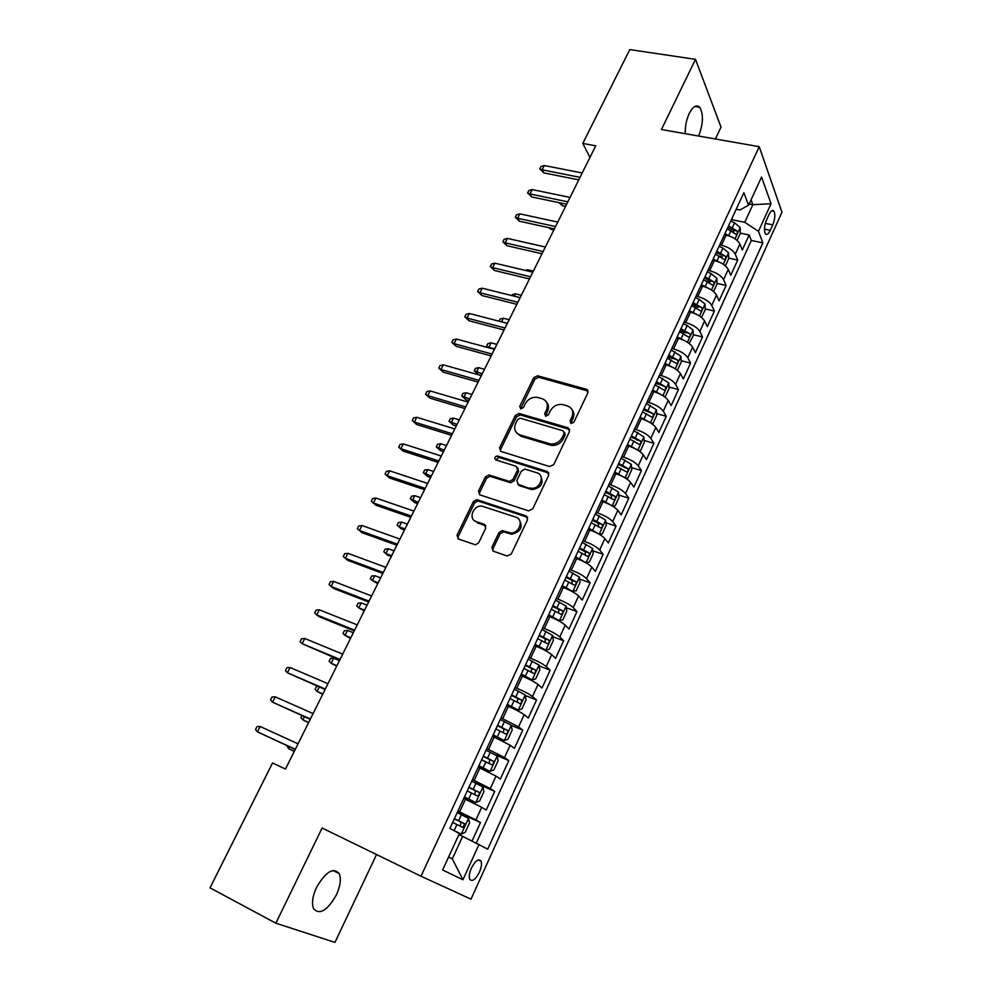 <?xml version="1.0" encoding="UTF-8"?>
<svg xmlns="http://www.w3.org/2000/svg" width="992" height="992" viewBox="0 0 992 992"><rect width="100%" height="100%" fill="white"/><g stroke="black" fill="none" stroke-linecap="round" stroke-linejoin="round"><path stroke-width="1.49" d="M571.057 423.547L573.909 422.158L587.872 392.782L586.408 389.273L537.627 375.77L533.721 377.729L519.734 406.422L520.825 408.915L523.466 407.514L525.276 403.769C528.166 398.871 532.258 396.738 537.54 397.408L542.066 398.672C547.038 400.681 548.502 404.426 546.468 409.894L544.658 413.664L545.786 416.181L548.452 414.768L550.262 410.986C553.152 406.038 557.281 403.893 562.65 404.562L567.288 405.864C572.359 407.91 573.884 411.692 571.863 417.223L570.053 421.03L571.057 423.547M336.35 894.945C340.38 885.992 341.36 878.887 339.252 873.63C333.324 867.082 325.773 871.646 316.584 887.319C312.517 896.284 311.513 903.402 313.559 908.684C319.684 915.269 327.286 910.681 336.35 894.945M698.604 136.04C703.278 123.913 703.663 114.34 699.769 107.297C696.52 104.272 693.024 106.305 689.279 113.41C686.352 119.858 685.013 126.629 685.286 133.709M479.396 872.216C481.418 867.492 481.976 863.809 481.058 861.192C478.64 858.291 475.404 860.61 471.374 868.149C469.34 872.873 468.77 876.556 469.675 879.185C472.142 882.086 475.391 879.768 479.396 872.216M491.883 547.299L493.222 551.155L507.11 556.004L511.264 554.032L527.57 519.721L526.169 515.927L476.693 499.621L473.333 501.692L457.014 535.172L458.279 538.966L475.515 544.819L478.714 542.723L485.72 528.19L484.406 524.408L476.272 521.643C467.976 519.275 473.01 505.151 481.777 506.081L515.79 517.142C524.148 519.436 519.622 533.584 510.669 532.964L502.175 530.584L498.889 532.692L491.883 547.299L493.086 548.539L492.974 551.056M715.393 138.992L721.023 127.088L695.504 59.346L661.416 129.518L759.215 146.68L420.98 876.209L322.115 828.01L275.863 923.192L210.019 887.84L272.54 762.972L285.473 769.06L595.721 145.836L582.788 143.431L589.967 157.406M695.504 59.346L629.784 49.6L582.788 143.431M549.667 466.538L553.772 464.566L569.52 431.421L568.081 427.825L519.076 413.466L515.332 415.474L499.559 447.851L500.873 451.434L549.667 466.538M548.725 475.193L532.704 508.908L528.575 510.88L479.756 494.822L478.466 491.139L485.361 477.003L488.833 474.945L509.528 481.442L513.013 479.372L517.551 469.948L516.2 466.302L495.826 459.916C494.066 458.093 494.586 456.779 497.401 455.96L547.311 471.498L548.725 475.193M472.056 840.968L480.475 822.566L457.461 812.076M457.932 811.059L475.937 819.913L481.703 807.314L486.192 810.055L494.723 791.393L471.708 781.25L482.893 786.916L483.922 791.604L479.632 800.953L475.813 802.516L482.93 787.04M472.452 779.662L490.308 788.541L496.012 776.091L500.377 779.03L508.809 760.579L495.454 754.875M486.799 748.613L504.531 757.528L510.173 745.215L514.402 748.352L522.747 730.112L511.264 725.363M500.997 717.923L518.58 726.863L524.16 714.699L528.277 718.022L536.523 699.98L525.276 695.491M515.034 687.58L516.758 688.262C523.838 691.201 529.071 693.966 532.481 696.545L537.986 684.517L541.992 688.026L550.151 670.195L539.115 665.93M528.897 657.572L530.633 658.242C537.701 661.094 542.897 663.871 546.22 666.574L551.676 654.67L555.557 658.366L563.617 640.733L552.792 636.69M542.624 627.899L544.348 628.544C551.403 631.334 556.549 634.124 559.798 636.926L565.192 625.171L568.974 629.04L576.947 611.593L566.308 607.761M556.19 598.56L557.913 599.18C564.956 601.896 570.065 604.698 573.24 607.612L578.572 595.981L582.242 600.036L590.128 582.775L579.663 579.13M569.606 569.544L571.33 570.152C578.361 572.781 583.432 575.608 586.532 578.634L591.802 567.126L595.361 571.342L603.161 554.28L592.856 550.808M582.874 540.851L584.598 541.434C591.616 543.988 596.638 546.828 599.664 549.952L604.884 538.582L608.332 542.959L616.057 526.082L605.901 522.796M595.994 512.467L597.73 513.025C604.736 515.518 609.708 518.37 612.672 521.594L617.83 510.347L621.178 514.885L628.804 498.195L618.81 495.07M608.976 484.394L610.7 484.939C617.694 487.345 622.641 490.222 625.53 493.545L630.627 482.41L633.876 487.122L641.427 470.592L631.569 467.629M621.823 456.63L623.546 457.138C630.528 459.494 635.426 462.371 638.24 465.806L643.3 454.782L646.437 459.643L653.914 443.3L644.18 440.485M634.52 429.164L636.244 429.648C643.213 431.929 648.074 434.831 650.826 438.352L655.824 427.453L658.874 432.462L666.264 416.293L656.654 413.614M647.094 401.983L648.805 402.454C655.774 404.674 660.585 407.576 663.276 411.196L668.224 400.408L671.162 405.567L678.478 389.571L668.992 387.029M655.65 383.458L658.651 384.264M659.519 375.1L661.242 375.546C668.186 377.692 672.973 380.618 675.589 384.326L680.487 373.662L683.339 378.956L690.581 363.122L681.206 360.716M667.765 357.256L672.836 358.571M671.82 348.49L673.543 348.936C680.475 351.007 685.224 353.946 687.778 357.74L692.614 347.188L695.38 352.631L702.547 336.958L693.272 334.676M679.756 331.34L685.943 332.866M683.996 322.177L685.708 322.586C692.627 324.607 697.339 327.558 699.831 331.427L704.618 320.986L707.296 326.566L714.389 311.066L705.225 308.896M691.672 305.697L698.318 307.272M696.037 296.124L697.748 296.521C704.667 298.48 709.33 301.444 711.772 305.4L716.509 295.07L719.088 300.787L726.107 285.436L717.042 283.39M705.882 280.86L710.359 281.877M707.953 270.357L709.664 270.729C716.571 272.626 721.196 275.602 723.577 279.645L728.264 269.415L730.757 275.268L737.701 260.078L735.258 254.15C732.939 250.021 728.351 247.045 721.469 245.21L719.746 244.838M719.708 256.184L722.164 256.705M728.736 258.131L737.701 260.078M481.703 807.314L463.76 798.461M496.012 776.091L478.206 767.2M510.173 745.215L492.503 736.287M524.16 714.699C520.701 712.182 515.443 709.429 508.363 706.44L506.627 705.746M537.986 684.517C534.614 681.888 529.393 679.123 522.325 676.209L520.602 675.527M551.676 654.67C548.378 651.93 543.194 649.152 536.139 646.325L534.403 645.668M565.192 625.171C561.98 622.319 556.847 619.516 549.791 616.764L548.068 616.131M578.572 595.981C575.434 593.03 570.338 590.203 563.307 587.524L561.571 586.917M591.802 567.126C588.727 564.064 583.68 561.224 576.662 558.62L574.926 558.037M604.884 538.582C601.884 535.407 596.886 532.555 589.868 530.026L588.144 529.468M617.83 510.347C614.904 507.073 609.931 504.209 602.938 501.754L601.202 501.208M630.627 482.41C627.775 479.049 622.852 476.172 615.858 473.779L614.135 473.258M643.3 454.782C640.497 451.323 635.624 448.434 628.643 446.115L626.919 445.606M655.824 427.453C653.096 423.894 648.247 420.992 641.291 418.736L639.567 418.252M668.224 400.408C665.558 396.763 660.746 393.849 653.802 391.666L652.079 391.195M680.487 373.662C677.883 369.917 673.122 366.99 666.178 364.87L664.454 364.424M692.614 347.188C690.085 343.356 685.348 340.417 678.429 338.359L676.705 337.937M704.618 320.986C702.15 317.08 697.463 314.129 690.544 312.133L688.832 311.724M716.509 295.07C714.091 291.065 709.441 288.102 702.534 286.18L700.823 285.783M728.264 269.415C725.908 265.335 721.296 262.359 714.401 260.487L712.69 260.115M769.023 214.52L766.531 220.013C764.262 225.841 763.865 230.417 765.316 233.715C766.742 235.29 768.403 234.162 770.3 230.318L772.768 224.874C775.025 219.046 775.422 214.47 773.958 211.16C772.557 209.61 770.908 210.726 769.023 214.52M759.215 146.68L781.981 212.214L471.002 899.161L420.98 876.209M448.62 856.976L452.315 858.861L462.656 836.355L487.717 849.164L762.848 242.866L758.471 231.31L744.756 222.307L731.426 219.604M479.049 844.39L462.929 879.768L442.63 869.972L459.383 833.59L449.909 828.394L743.864 192.708L748.588 205.208L761.558 177.035L771.044 203.72L758.471 231.31M476.321 843.051L751.328 240.461L749.183 234.968L742.314 250.009L739.896 244.02C737.614 239.866 733.026 236.89 726.144 235.067L724.433 234.72M723.577 279.645L726.107 285.436M711.772 305.4L714.389 311.066M699.831 331.427L702.547 336.958M687.778 357.74L690.581 363.122M675.589 384.326L678.478 389.571M663.276 411.196L666.264 416.293M650.826 438.352L653.914 443.3M638.24 465.806L641.427 470.592M625.53 493.545L628.804 498.195M612.672 521.594L616.057 526.082M599.664 549.952L603.161 554.28M586.532 578.634L590.128 582.775M573.24 607.612L576.947 611.593M559.798 636.926L563.617 640.733M546.22 666.574L550.151 670.195M532.481 696.545L536.523 699.98M518.58 726.863L522.747 730.112M504.531 757.528L508.809 760.579M490.308 788.541L494.723 791.393M475.937 819.913L480.475 822.566M462.656 836.355L458.912 834.619M744.756 222.307L752.854 204.699L751.043 199.876M749.158 203.968L752.854 204.699L771.044 203.72M736.225 209.225L739.958 209.969L748.588 205.208M275.863 923.192L334.936 942.4L376.538 854.546M732.753 231.57L733.795 231.793M740.305 233.132L749.183 234.968M751.328 240.461L762.848 242.866M496.248 456.134L498.356 456.791M462.929 879.768L452.315 858.861M570.871 423.472L572.892 418.674C574.405 415.177 574.095 412.126 571.95 409.547M546.555 402.182C548.762 404.736 549.084 407.799 547.534 411.345L545.513 416.107M588.12 391.084L538.693 377.27L534.787 379.229L520.626 408.853M569.743 429.536L520.18 414.904L516.448 416.913L500.712 449.227L500.489 451.273M564.188 433.343L563.183 430.826L520.205 418.165L517.588 419.579L515.666 423.547C513.583 429.003 515.009 432.797 519.944 434.893L550.399 443.97C555.594 444.354 559.55 442.172 562.266 437.398L564.188 433.343L565.229 434.781L564.398 432.314M516.832 433.095L521.06 436.306L519.944 434.893M565.229 434.781L563.32 438.824C560.604 443.585 556.661 445.768 551.465 445.383L521.06 436.306M517.75 467.84L518.68 471.312L514.154 480.723L510.669 482.782L490.011 476.284L486.539 478.342L479.669 492.454L479.483 494.723M548.923 473.097L498.877 457.399L495.864 459.928M529.579 487.928L531.204 488.25C540.305 489.465 545.501 475.007 536.821 472.762L524.904 469.08L521.346 471.15L516.807 480.587L518.171 484.282L532.32 489.589C541.421 487.667 544.137 483.005 540.466 475.59M517.762 484.108L519.3 485.621L518.171 484.282M530.695 489.267L519.3 485.621M519.176 519.684C523.255 526.926 520.812 531.774 511.835 534.229L503.353 531.848L500.08 533.944L493.086 548.539M474.362 520.626L476.272 521.643M485.869 525.785L477.487 522.92M527.719 517.39L477.896 500.923L474.536 502.994L458.267 536.424L458.13 538.904M737.081 240.399L740.305 233.368L740.144 227.54L734.576 222.828L730.744 221.08M730.943 236.617L724.916 233.678M727.136 228.879L735.878 234.174C737.217 234.211 737.626 233.145 737.106 230.987L728.525 225.854M727.768 227.503L733.138 230.169L737.106 230.987M560.939 203.062L562.514 205.84L565.527 206.485M562.514 205.84L558.93 202.641M580.022 177.357L542.128 169.83L543.864 172.906L539.784 168.925L542.128 169.83L544.31 165.528L582.205 172.98M543.864 172.906L578.77 179.874M539.784 168.925L541 166.532L544.31 165.528M725.4 265.844L728.748 258.552L728.537 252.762L722.92 248.087L719.064 246.326M719.56 262.223L713.174 259.061M715.418 254.212L724.197 259.47C725.574 259.52 725.995 258.453 725.462 256.283L716.832 251.162M716.1 252.737L725.462 256.283M550.064 227.937L550.845 229.264L553.858 229.921M550.845 229.264L548.65 227.627M713.583 291.561L717.067 283.985L716.819 278.244L711.14 273.618L707.271 271.845M708.077 288.114L701.319 284.704M703.588 279.806L712.405 285.039C713.818 285.101 714.252 284.034 713.707 281.84L705.014 276.718M704.308 278.244L713.707 281.84M701.505 317.415L705.262 309.69L704.977 303.986L699.236 299.41L695.342 297.625M696.458 314.278L689.341 310.62M691.622 305.672L700.488 310.88C701.927 310.942 702.373 309.876 701.828 307.669L693.061 302.548M692.391 304.023L701.828 307.669M525.09 270.37L527.558 269.737L533.349 271.114M527.558 269.737L527.012 270.828M689.118 343.418L693.334 335.668L693.011 330.014L687.208 325.475L683.302 323.677M684.728 340.727L677.226 336.809M679.532 331.812L688.436 336.982C689.924 337.057 690.382 335.99 689.812 333.758L680.996 328.662M680.351 330.063L689.812 333.758M511.822 295.579L512.294 294.649L515.518 293.868L521.308 295.294M515.518 293.868L514.34 296.211M567.846 201.835L529.926 193.924L531.712 196.937L527.595 192.956L529.926 193.924L532.134 189.571L570.04 197.408M531.712 196.937L566.63 204.253M527.595 192.956L528.823 190.538L532.134 189.571M555.532 226.56L517.601 218.252L519.436 221.216L515.294 217.236L517.601 218.252L519.833 213.85L557.764 222.084M519.436 221.216L554.379 228.892M515.294 217.236L516.522 214.793L519.833 213.85M543.108 251.534L505.164 242.829L507.036 245.731L502.857 241.75L505.164 242.829L507.408 238.39L545.352 247.02M507.036 245.731L541.992 253.778M502.857 241.75L504.11 239.283L507.408 238.39M530.546 276.768L492.59 267.654L494.512 270.494L490.296 266.513L492.59 267.654L494.859 263.165L532.816 272.205M494.512 270.494L529.468 278.913M490.296 266.513L491.561 264.033L494.859 263.165M676.618 369.731L677.635 369.83L681.281 361.906L680.921 356.302L671.125 350.002M672.886 367.474L664.987 363.27M667.318 358.224L676.271 363.37C677.784 363.456 678.255 362.378 677.672 360.133L668.794 355.037M668.174 356.376L677.672 360.133M499.026 321.197L500.142 318.965L503.353 318.221L509.156 319.722M503.353 318.221L501.543 321.854M517.849 302.262L479.88 292.739L481.852 295.504L477.611 291.536L479.88 292.739L482.174 288.201L520.143 297.65M481.852 295.504L516.832 304.308M477.611 291.536L478.888 289.019L482.174 288.201M664.008 396.354L665.409 396.44L669.092 388.43L668.707 382.875L658.824 376.613M660.908 394.506L652.624 390.017M654.98 384.921L663.958 390.03C665.52 390.129 666.004 389.05 665.409 386.781L656.468 381.697M655.873 382.974L665.409 386.781M487.89 347.572L486.626 345.997L487.866 343.53L491.077 342.823L488.858 347.274L494.661 348.849M486.626 345.997L489.378 347.969M491.077 342.823L496.88 344.385M505.027 328.017L467.046 318.072L469.08 320.776L464.802 316.808L467.046 318.072L469.365 313.484L507.346 323.355M469.08 320.776L504.048 329.976M464.802 316.808L466.079 314.278L469.365 313.484M651.273 423.299L653.058 423.336L656.778 415.239L656.357 409.733L646.387 403.508M648.805 421.823L640.113 417.062M642.506 411.903L651.521 416.975C653.12 417.086 653.616 416.008 653.021 413.726L644.006 408.642M643.448 409.857L653.021 413.726M478.367 374.641L474.226 370.834L475.466 368.342L478.677 367.672L476.433 372.161L478.367 374.641L481.393 375.497M474.226 370.834L482.236 373.798M478.677 367.672L484.48 369.297M587.847 390.352L587.165 389.62M492.069 354.045L454.088 343.666L456.159 346.307L451.844 342.352L454.088 343.666L456.432 339.041L494.413 349.345M456.159 346.307L491.152 355.905M451.844 342.352L453.146 339.785L456.432 339.041M638.439 450.554L640.584 450.517L644.341 442.333L643.87 436.877L633.814 430.689M636.579 449.45L627.477 444.391M629.895 439.171L638.972 444.242C640.584 444.329 641.092 443.238 640.51 440.969L631.408 435.885M630.875 437.038L640.51 440.969M465.868 399.714L461.689 395.907L462.942 393.39L466.153 392.758L463.884 397.308L465.868 399.714L468.894 400.607M461.689 395.907L469.687 399.007M466.153 392.758L471.956 394.444M478.975 380.345L440.994 369.532L443.114 372.112L438.762 368.144L440.994 369.532L443.362 364.858L481.343 375.596M443.114 372.112L478.107 382.094M438.762 368.144L440.076 365.552L443.362 364.858M625.468 478.119L627.961 477.983L631.768 469.712L631.247 464.318L621.116 458.168M624.204 477.375L614.705 472.006M615.524 473.68L614.222 473.072M617.148 466.736L626.299 471.795C627.911 471.87 628.432 470.778 627.862 468.509L618.686 463.413M618.177 464.492L627.862 468.509M453.245 425.035L449.029 421.24L450.306 418.698L453.505 418.103L451.211 422.691L453.245 425.035L456.27 425.965M449.029 421.24L457.014 424.464M453.505 418.103L459.308 419.864M465.744 406.931L427.75 395.659L429.933 398.164L425.556 394.221L427.75 395.659L430.144 390.935L468.137 402.12M429.933 398.164L464.926 408.58M425.556 394.221L426.882 391.592L430.144 390.935M612.386 506.007L615.214 505.759L619.045 497.389L618.5 492.057L608.27 485.931M611.68 505.598L601.797 499.931M603.496 501.94L601.338 500.923M604.252 494.611L613.478 499.658C615.102 499.708 615.635 498.604 615.09 496.36L605.814 491.251M605.343 492.255L611.134 495.12L611.456 497.786M440.485 450.628L436.244 446.834L437.522 444.255L440.721 443.709L438.402 448.347L440.485 450.628L443.511 451.583M436.244 446.834L444.205 450.182M440.721 443.709L446.524 445.532M452.364 433.789L414.383 422.059L416.615 424.502L412.188 420.558L414.383 422.059L416.801 417.297L454.782 428.928M416.615 424.502L451.608 435.327M412.188 420.558L413.54 417.905L416.801 417.297M605.616 520.23L599.18 534.217L602.318 533.832L606.199 525.376L605.604 520.093L595.287 514.017M599.007 534.118L588.74 528.166M591.79 530.72L588.318 529.083M591.232 522.784L600.52 527.818C602.144 527.856 602.702 526.752 602.169 524.508L592.807 519.386M592.36 520.329L598.226 523.23L598.498 525.909M427.602 476.47L423.324 472.676L424.626 470.084L427.812 469.576L425.469 474.25L427.602 476.47L430.627 477.462M423.324 472.676L431.284 476.16M427.812 469.576L433.616 471.46M438.848 460.945L400.867 448.744L403.149 451.112L398.697 447.169L400.867 448.744L403.31 443.92L441.304 456.035M403.149 451.112L438.142 462.371M398.697 447.169L400.049 444.503L403.31 443.92M585.491 562.563L589.285 562.204L593.204 553.66L592.571 548.44L582.155 542.401M580.357 560.046L575.149 557.554M585.999 562.737L575.546 556.71M578.063 551.267L587.413 556.289C589.05 556.301 589.62 555.198 589.112 552.966L579.65 547.832M579.241 548.7L585.168 551.639L585.379 554.354M414.594 502.572L410.279 498.79L411.593 496.161L414.768 495.702L412.412 500.427L414.594 502.572L417.62 503.601M410.279 498.79L418.215 502.398M414.768 495.702L420.571 497.662M425.196 488.386L387.215 475.714L389.546 478.008L385.057 474.064L387.215 475.714L389.682 470.84L427.664 483.426M389.546 478.008L424.539 489.701M385.057 474.064L386.434 471.361L389.682 470.84M571.256 591.021L576.104 590.897L580.072 582.267L579.39 577.096L568.887 571.107M568.156 589.508L561.844 586.346M572.744 591.554L562.191 585.578M564.746 580.06L574.17 585.082C575.806 585.069 576.389 583.953 575.906 581.734L566.345 576.588M565.986 577.381L571.975 580.37L572.124 583.11M401.45 528.947L397.098 525.165L398.424 522.511L401.599 522.09L399.206 526.876L401.45 528.947L404.476 530.013M397.098 525.165L399.206 526.876L405.009 528.922M401.599 522.09L407.402 524.123M411.382 516.113L373.414 502.969L375.807 505.188L371.281 501.245L373.414 502.969L375.906 498.034L413.887 511.103M375.807 505.188L410.787 517.316M371.281 501.245L372.657 498.517L375.906 498.034M556.438 619.628L559.339 620.682L562.774 619.913L566.792 611.171L566.06 606.075L555.47 600.123M555.508 619.182L548.378 615.449M559.339 620.682L548.7 614.755M551.279 609.187L560.765 614.184C562.427 614.147 563.022 613.031 562.551 610.824L552.904 605.678M552.569 606.397L558.645 609.41L558.719 612.188M388.17 555.582L383.78 551.812L385.119 549.134L388.281 548.762L385.876 553.586L391.183 556.698M383.78 551.812L385.876 553.586L391.679 555.706M388.281 548.762L394.084 550.858M397.432 544.162L359.464 530.509L361.919 532.654L357.343 528.724L359.464 530.509L361.981 525.524L399.95 539.09M361.919 532.654L396.887 545.24M357.343 528.724L358.744 525.958L361.981 525.524M534.775 644.874L545.798 650.157L549.308 649.239L553.362 640.41L552.581 635.376L541.892 629.461M545.798 650.157L535.06 644.267M537.664 638.625L547.224 643.622C548.886 643.56 549.494 642.444 549.047 640.249L539.301 635.078M539.003 635.723L545.154 638.786L545.166 641.601M378.2 582.775L372.397 580.58L370.326 578.745L371.678 576.03L374.84 575.707L372.397 580.58L377.766 583.656M374.84 575.707L380.643 577.877M347.907 553.313L344.683 553.697L343.269 556.487L345.365 558.347L347.907 553.313L385.863 567.374M383.321 572.508L345.365 558.347L347.87 560.418L382.838 573.463M521.011 674.647L532.096 679.942L535.68 678.912L539.784 669.972L538.966 665.012L528.178 659.147M532.096 679.942L521.259 674.101M523.888 668.41L533.535 673.382C535.196 673.308 535.829 672.167 535.395 669.984L525.549 664.814M525.289 665.384L531.501 668.484L531.452 671.336M364.585 610.117L358.794 607.86L356.736 605.951L358.1 603.21L361.249 602.925L358.794 607.86L364.213 610.886M361.249 602.925L367.052 605.182M333.684 581.399L330.472 581.734L329.034 584.561L331.105 586.483L333.684 581.399L371.628 595.981M369.049 601.152L331.105 586.483L333.684 588.479L368.627 601.995M507.086 704.742L518.233 710.074L521.904 708.908L526.058 699.868L525.177 694.97L514.302 689.155M518.233 710.074L507.296 704.283M509.962 698.529L519.684 703.489C521.358 703.378 521.99 702.237 521.594 700.067L511.649 694.896M511.426 695.367L517.712 698.517L517.588 701.406M350.833 637.757L345.03 635.413L342.996 633.442L344.373 630.676L347.522 630.428L345.03 635.413L350.511 638.414M347.522 630.428L353.313 632.76M319.3 609.795L316.101 610.08L314.65 612.932L316.696 614.928L319.3 609.795L357.232 624.886M354.628 630.131L316.696 614.928L319.337 616.838L354.268 630.85M493.012 735.184L504.221 740.553L507.978 739.238L512.17 730.1L511.252 725.276L500.266 719.498M504.221 740.553L493.185 734.812M495.876 728.984L505.672 733.931C507.358 733.795 508.003 732.654 507.619 730.496L497.575 725.313M497.401 725.71L503.75 728.884L503.552 731.823M336.92 665.694L331.13 663.264L329.108 661.218L330.51 658.428L333.647 658.229L331.13 663.264L336.66 666.227M333.647 658.229L339.438 660.647M304.767 638.488L301.568 638.724L300.105 641.613L302.138 643.684L304.767 638.488L342.686 654.125M340.045 659.42L302.138 643.684L339.748 660.015M478.776 765.973L490.048 771.379L493.88 769.916L498.133 760.678L497.153 755.916L486.068 750.2M490.048 771.379L478.913 765.688M481.641 759.785L491.499 764.72C493.198 764.559 493.867 763.418 493.495 761.261L483.352 756.078M483.216 756.388L489.639 759.599L489.341 762.6M319.275 687.01L317.08 691.412L322.66 694.338M317.874 686.402L316.498 686.464L315.084 689.291L317.08 691.412L322.871 693.916M290.073 667.504L286.886 667.69L285.411 670.604L287.407 672.762L290.073 667.504L327.968 683.686M325.302 689.043L287.407 672.762L325.066 689.502M464.467 796.911L475.714 802.553L464.38 797.109M467.232 790.946L477.164 795.869C478.876 795.683 479.558 794.53 479.21 792.385L468.968 787.189M468.856 787.412L475.354 790.674L474.97 793.736M304.432 716.745L302.882 719.857L308.524 722.734M301.928 715.629L300.911 717.662L302.882 719.857L308.673 722.449M275.218 696.843L272.044 696.967L270.543 699.918L272.527 702.162L275.218 696.843L313.088 713.583M310.384 719.002L272.527 702.162L310.223 719.324M453.852 830.552L461.206 834.086L465.211 832.338L469.551 822.889L468.472 818.276L457.188 812.659M461.206 834.086L451.955 829.51M452.65 822.48L462.669 827.378L464.752 823.868L454.41 818.673M454.348 818.809L460.908 822.108L460.4 825.257M289.428 746.815L288.536 748.613L294.227 751.452M286.911 745.662L288.536 748.613L294.314 751.279M260.189 726.504L257.027 726.578L255.514 729.554L257.474 731.873L260.189 726.504L298.034 743.814M295.306 749.282L257.474 731.873L295.219 749.481M459.656 811.853L465.484 799.23M474.188 780.419L479.942 767.944M488.535 749.344L494.239 737.019M502.733 718.63L508.363 706.44M516.758 688.262L522.325 676.209M530.633 658.242L536.139 646.325M544.348 628.544L549.791 616.764M557.913 599.18L563.307 587.524M571.33 570.152L576.662 558.62M584.598 541.434L589.868 530.026M597.73 513.025L602.938 501.754M610.7 484.939L615.858 473.779M623.546 457.138L628.643 446.115M636.244 429.648L641.291 418.736M648.805 402.454L653.802 391.666M661.242 375.546L666.178 364.87M673.543 348.936L678.429 338.359M685.708 322.586L690.544 312.133M697.748 296.521L702.534 286.18M709.664 270.729L714.401 260.487M721.469 245.21L726.144 235.067M735.258 254.15L739.896 244.02M765.328 223.374L772.768 224.874M764.435 229.127L770.3 230.318M572.892 418.674L571.863 417.223M545.724 415.115L544.658 413.664M547.534 411.345L546.468 409.894M520.85 407.873L519.734 406.422M534.787 379.229L533.721 377.729M538.755 377.282L537.676 375.782M587.413 390.774L586.408 389.273M571.082 422.48L570.053 421.03M500.712 449.227L499.559 447.851M516.448 416.913L515.332 415.474M520.428 414.966L519.312 413.528M569.11 429.263L568.081 427.825M550.275 445.11L549.208 443.709M563.32 438.824L562.266 437.398M479.669 492.454L478.466 491.139M486.539 478.342L485.361 477.003M490.556 476.396L489.378 475.056M510.099 482.67L508.946 481.331M514.154 480.723L513.013 479.372M518.68 471.312L517.551 469.948M498.877 457.399L497.711 456.035M548.39 472.862L547.311 471.498M500.08 533.944L498.889 532.692M504.184 531.997L503.006 530.732M509.59 533.832L508.412 532.568M485.609 525.673L484.406 524.408M458.267 536.424L457.014 535.172M474.536 502.994L473.333 501.692M478.566 501.059L477.363 499.757M527.31 517.216L526.169 515.927M735.022 238.824L740.144 227.689M732.369 227.602L734.576 222.828M728.76 235.426L730.968 230.628M723.317 264.281L728.55 252.898M720.688 252.923L722.92 248.087M717.042 260.822L719.274 255.973M711.487 290.011L716.832 278.38M708.883 278.492L711.14 273.618M705.2 286.477L707.457 281.579M699.534 316.002L704.99 304.135M696.954 304.333L699.236 299.41M693.234 312.406L695.516 307.458M687.456 342.265L693.024 330.15M684.902 330.448L687.208 325.475M681.144 338.607L683.451 333.61M675.242 368.813L680.934 356.45M672.725 356.847L675.056 351.813M668.93 365.081L671.262 360.034M662.904 395.647L668.72 383.024M660.412 383.52L662.768 378.436M656.58 391.852L658.936 386.744M650.442 422.766L656.369 409.87M647.974 410.477L650.355 405.331M644.093 418.897L646.474 413.738M637.831 450.182L643.882 437.013M635.401 437.732L637.806 432.537M631.47 446.239L633.888 441.018M636.492 439.791L640.485 440.956M625.084 477.884L631.259 464.454M622.691 465.273L625.121 460.028M618.723 473.878L621.153 468.608M623.832 467.269L627.824 468.472M612.2 505.895L618.512 492.193M609.844 493.123L612.287 487.816M605.827 501.816L608.294 496.484M611.022 495.045L615.015 496.298M596.849 521.271L599.329 515.902M592.794 530.063L595.287 524.669M598.077 523.119L602.082 524.421M586.074 562.724L592.584 548.576M583.718 549.742L586.222 544.31M579.613 558.62L582.13 553.176M584.982 551.502L588.988 552.854M572.83 591.53L579.402 577.232M570.437 578.51L572.967 573.016M566.296 587.5L568.838 581.982M571.752 580.208L575.757 581.61M559.426 620.67L566.085 606.211M557.008 607.612L559.575 602.057M552.817 616.689L555.396 611.122M558.372 609.224L562.39 610.675M545.885 650.132L552.606 635.5M543.43 637.025L546.022 631.408M539.189 646.214L541.793 640.584M544.844 638.563L548.861 640.076M532.183 679.917L538.978 665.136M529.703 666.785L532.32 661.106M525.413 676.073L528.042 670.381M531.166 668.236L535.184 669.798M518.332 710.049L525.202 695.094M515.815 696.868L518.469 691.126M511.488 706.267L514.141 700.501M517.34 698.244L521.346 699.856M504.32 740.516L511.277 725.388M501.778 727.31L504.457 721.494M497.389 736.808L500.08 730.98M503.341 728.587L507.358 730.261M490.147 771.342L497.178 756.04M487.568 758.086L490.284 752.209M483.141 767.696L485.857 761.806M489.192 759.277L493.21 761.013M473.209 789.223L475.949 783.271M468.72 798.944L471.473 792.98M474.883 790.326L478.9 792.112M461.305 834.049L468.509 818.388M458.676 820.719L461.441 814.705M454.138 830.552L456.915 824.526M460.4 821.736L464.417 823.571M332.965 870.468L339.252 873.63M694.784 106.479L699.769 107.297M478.342 859.915L481.058 861.192M771.801 210.738L773.958 211.16M538.693 377.27L537.627 375.77M520.18 414.904L519.076 413.466M551.465 445.383L550.399 443.97M490.011 476.284L488.833 474.945M510.669 482.782L509.528 481.442M498.554 457.337L497.401 455.96M532.32 489.589L531.204 488.25M503.353 531.848L502.175 530.584M511.835 534.229L510.669 532.964M477.896 500.923L476.693 499.621M611.134 495.12L615.09 496.36M598.226 523.23L602.169 524.508M585.181 551.639L589.112 552.966M571.987 580.37L575.906 581.734M558.645 609.41L562.551 610.824M545.154 638.786L549.047 640.249M531.501 668.484L535.395 669.984M517.712 698.517L521.594 700.067M503.75 728.884L507.619 730.496M489.639 759.599L493.495 761.261M475.354 790.674L479.21 792.385M460.908 822.095L464.752 823.868"/></g></svg>
